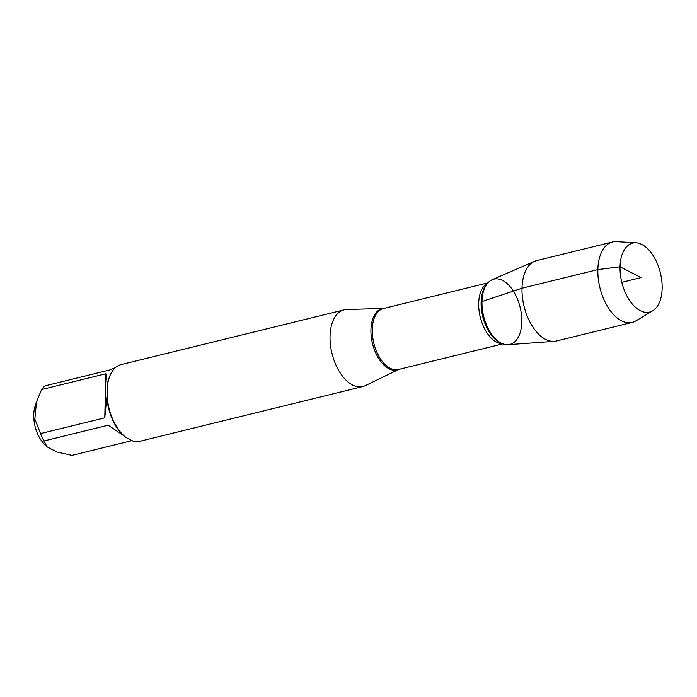 <?xml version="1.0" encoding="UTF-8"?>
<svg xmlns="http://www.w3.org/2000/svg" width="697" height="697" viewBox="0 0 697 697"><rect width="100%" height="100%" fill="white"/><g stroke="black" fill="none" stroke-linecap="round" stroke-linejoin="round"><path stroke-width="1.05" d="M398.754 369.419L365.315 385.641A39.468 22.069 -103.8 0 1 362.832 386.539A39.468 22.069 -103.8 0 1 331.999 353.475A39.468 22.069 -103.8 0 1 344.022 309.886A39.468 22.069 -103.8 0 1 346.636 309.529L383.786 308.431M344.022 309.886L121.025 364.618A39.468 22.069 76.2 0 0 109.037 378.201A39.468 22.069 76.2 0 0 107.443 385.607L107.172 396.532A39.468 22.069 76.2 0 0 122.925 434.797A39.468 22.069 76.2 0 0 126.07 437.533L133.022 441.096A39.468 22.069 76.2 0 0 139.844 441.279L362.832 386.539M131.942 440.635L71.965 455.359L56.927 452.031L47.126 446.873L43.946 440.974A37.891 21.189 -103.8 0 1 40.539 433.595L34.85 419.132L36.505 401.786L41.62 389.536A37.891 21.189 -103.8 0 1 45.288 385.789L109.516 370.029L115.284 367.728M47.117 446.882L44.399 444.189A26.469 14.803 -103.8 0 1 35.077 406.238L36.497 401.786M40.539 433.595L104.768 417.834L106.841 397.22A37.891 21.189 76.2 0 0 121.958 433.83L122.925 434.797M124.197 435.991L108.166 425.205L43.946 440.974M109.037 378.201L108.619 379.508A37.891 21.189 76.2 0 0 107.103 386.513C107.024 380.85 106.606 376.607 105.839 373.775L41.62 389.536M107.443 385.607L107.103 386.513M106.841 397.22L107.172 396.532M652.732 310.784L635.943 320.864A41.393 23.149 -103.8 0 1 632.249 322.397L556.398 341.016A41.393 23.149 -103.8 0 1 554.228 341.356L508.13 344.684A33.595 18.784 -103.8 0 1 481.976 301.548A33.595 18.784 76.2 0 0 501.814 343.421A33.595 18.784 76.2 0 0 520.128 307.29A33.595 18.784 76.2 0 0 487.168 283.757A33.595 18.784 76.2 0 0 481.976 301.548A33.595 18.784 -103.8 0 1 492.178 279.715L534.582 261.314A41.393 23.149 -103.8 0 1 536.664 260.617L612.515 241.998A41.393 23.149 -103.8 0 1 616.496 241.641L636.047 242.809A35.521 19.864 -103.8 0 1 662.15 288.41A35.521 19.864 -103.8 0 1 652.732 310.784A35.521 19.864 -103.8 0 1 621.811 282.337A35.521 19.864 -103.8 0 1 636.047 242.809M105.839 373.775L104.768 417.834M554.228 341.356A41.393 23.149 -103.8 0 1 522.001 288.218A41.393 23.149 -103.8 0 1 534.582 261.314M632.249 322.397A41.393 23.149 -103.8 0 1 599.908 287.713A41.393 23.149 -103.8 0 1 612.515 241.998M621.811 282.337L641.101 277.598L620.051 266.794L597.852 269.6L522.001 288.218L481.976 301.548M398.701 369.436A31.539 17.634 -103.8 0 1 379.83 360.227A31.539 17.634 -103.8 0 1 370.935 329.733A31.539 17.634 -103.8 0 1 383.733 308.44M487.909 282.869L383.394 308.527A31.4 17.556 76.2 0 0 372.268 329.463A31.4 17.556 76.2 0 0 398.37 369.515L502.877 343.865M502.415 343.682A31.4 17.556 -103.8 0 1 478.691 303.343A31.4 17.556 -103.8 0 1 487.578 283.243M487.168 283.757L486.131 285.09A32.445 18.148 76.2 0 0 481.113 302.28A32.445 18.148 76.2 0 0 500.272 342.715L501.814 343.421"/></g></svg>

